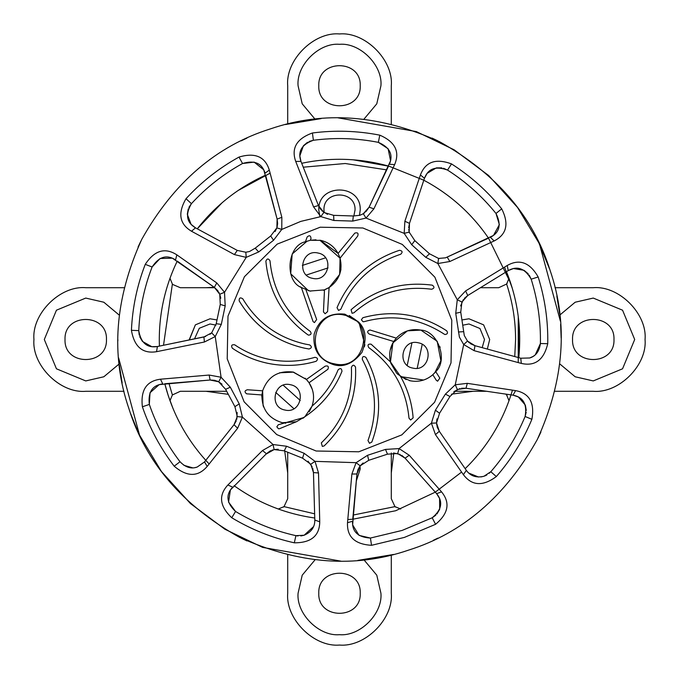 <?xml version="1.0" encoding="UTF-8"?>
<svg xmlns="http://www.w3.org/2000/svg" width="679" height="679" viewBox="0 0 679 679"><rect width="100%" height="100%" fill="white"/><g stroke="black" fill="none" stroke-linecap="round" stroke-linejoin="round"><path stroke-width="1.02" d="M355.041 210.032L353.835 216.032L355.041 210.032C355.889 189.993 323.111 189.993 323.959 210.032L324.197 212.697L323.959 210.032C323.111 189.993 355.889 189.993 355.041 210.032M484.509 339.5L482.192 347.656L484.509 339.5L479.96 328.517L468.968 323.959L462.959 325.173L468.968 323.959L479.96 328.517L484.509 339.5M315.064 119.198L302.223 103.828L298.073 85.741C296.214 65.243 319.003 42.454 339.5 44.305C359.997 42.454 382.786 65.243 380.927 85.741L376.777 103.828L363.936 119.198M318.782 85.741C317.645 112.451 361.355 112.451 360.218 85.741C361.355 59.022 317.645 59.022 318.782 85.741M119.198 363.936L103.828 376.777L85.741 380.927L56.442 368.799L44.305 339.5L56.442 310.201L85.741 298.073L103.828 302.223L119.198 315.064M65.023 339.5C63.885 366.21 107.588 366.21 106.45 339.5C107.588 312.79 63.885 312.79 65.023 339.5M559.802 315.064L575.172 302.223L593.259 298.073L622.558 310.201L634.695 339.5L622.558 368.799L593.259 380.927L575.172 376.777L559.802 363.936M572.55 339.5C571.412 366.21 615.115 366.21 613.977 339.5C615.115 312.79 571.412 312.79 572.55 339.5M363.936 559.802L376.777 575.172L380.927 593.259C382.786 613.757 359.997 636.546 339.5 634.695C319.003 636.546 296.214 613.757 298.073 593.259L302.223 575.172L315.064 559.802M318.782 593.259C317.645 619.978 361.355 619.978 360.218 593.259C361.355 566.549 317.645 566.549 318.782 593.259M283.228 385.214L300.254 400.466L283.228 385.214M407.23 365.378L411.915 343.005L407.23 365.378M123.985 287.709L85.741 287.709C60.117 285.401 31.633 313.876 33.95 339.5C31.633 365.124 60.117 393.599 85.741 391.291L123.985 391.291M85.741 287.709C60.117 285.401 31.633 313.876 33.95 339.5C31.633 365.124 60.117 393.599 85.741 391.291M328.042 267.908L306.331 275.029L328.042 267.908M215.964 325.139L210.032 323.959L199.295 328.271L194.508 338.906L199.295 328.271L210.032 323.959L215.964 325.139M391.291 123.985L391.291 85.741C393.599 60.117 365.124 31.633 339.5 33.95C313.876 31.633 285.401 60.117 287.709 85.741L287.709 123.985M214.377 287.285L206 287.709M206 391.291L227.932 394.287M284.713 451.068L287.709 473M287.709 555.015L287.709 593.259C285.401 618.883 313.876 647.367 339.5 645.05C365.124 647.367 393.599 618.883 391.291 593.259L391.291 555.015M391.291 473L393.786 452.961M451.408 394.193L473 391.291M555.015 391.291L593.259 391.291C618.883 393.599 647.367 365.124 645.05 339.5C647.367 313.876 618.883 285.401 593.259 287.709L555.015 287.709M360.218 210.032L359.497 215.43L360.218 210.032C361.355 183.322 317.645 183.322 318.782 210.032C317.645 183.322 361.355 183.322 360.218 210.032M319.911 216.762L318.782 210.032M489.686 339.5L487.344 349.065L489.686 339.5L483.618 324.851L468.968 318.782L462.238 319.911L468.968 318.782L483.618 324.851L489.686 339.5M360.218 468.968L356.271 481.122L360.218 468.968L360.006 466.04L360.218 468.968M226.514 391.291L180.3 391.291L172.381 394.966L169.988 400.695M172.822 394.482L172.381 394.966L168.978 383.406M189.314 339.5L195.382 324.851L210.032 318.782L216.762 319.911L210.032 318.782L195.382 324.851L189.322 339.967M275.725 392.403L293.939 408.707L275.725 392.403M417.203 368.281L422.219 344.355L417.203 368.281M560.633 324.367L561.151 338.049M560.396 321.142L539.457 243.863L517.517 207.435L488.574 175.462L454.149 149.804L416.363 131.599L338.049 117.849M321.142 118.604L285.409 124.546M514.75 356.568L515.582 339.5C515.556 320.53 512.569 302.045 506.619 284.034L509.012 278.305M119.317 365.013L122.161 383.015M540.934 431.997L538.133 437.87M278.305 509.012L284.034 506.619L314.632 513.816M353.122 515.055L394.966 506.619L400.695 509.012M169.988 278.305L172.381 284.034L163.512 345.28M540.934 247.003L538.133 241.13L549.88 269.699M559.683 313.987L556.839 295.985M241.13 140.867L247.003 138.066M437.87 140.867L431.997 138.066M509.012 400.695L506.619 394.966L506.848 394.261M386.741 169.877L345.238 163.512L303.25 167.195M138.066 431.997L130.614 413.63M437.87 538.133L433.287 540.331M241.13 538.133L247.003 540.934M138.066 247.003L140.867 241.13M117.849 339.5L117.849 340.951M118.604 357.858L139.543 435.137L161.483 471.566L190.426 503.538L224.851 529.196L262.637 547.401L340.951 561.151M357.858 560.396L393.591 554.454M325.572 257.816L302.342 265.438L325.572 257.816M284.034 506.619L287.709 498.7L287.709 452.486M172.822 284.518L180.3 287.709L214.793 287.709M480.435 287.709L498.7 287.709L506.619 284.034M506.619 394.966L505.804 394.109M486.665 391.291L454.31 391.291M391.291 452.961L391.291 498.7L394.966 506.619M506.593 284.068L507.111 283.398M283.398 507.111L284.068 506.593M394.932 506.593L395.602 507.111M507.111 395.602L506.593 394.932M357.943 469.741L356.942 473.967L352.74 519.24L347.809 519.528M173.06 408.622L168.256 395.67L164.793 383.745L168.256 395.67L173.06 408.622L168.256 395.67L164.793 383.745C172.228 412.611 185.893 438.142 205.788 460.337L209.157 463.961L205.779 460.328L234.017 424.698L236.258 420.844M238.176 190.46L270.123 173.17L238.176 190.46L265.591 175.131C238.448 187.463 215.676 205.355 197.275 228.806L222.075 202.783M423.815 180.215L409.479 223.366L409.165 232.099L414.81 240.621L429.493 253.768L438.583 258.436L445.577 257.816L488.541 238.168C471.676 213.588 450.101 194.27 423.815 180.215L389.186 166.262L353.148 159.794L388.532 166.075C359.819 158.08 330.877 157.146 301.705 163.283L318.451 205.55L320.675 209.412M512.272 288.227L504.556 267.127L512.272 288.227L510.744 283.33L488.541 238.168M518.238 362.578L518.255 316.516L518.807 357.672C521.693 328.008 517.585 299.337 506.475 271.676L467.755 295.518L464.343 298.37M461.584 472.075L435.29 492.156L461.584 472.075L435.29 492.156L405.091 458.172L401.688 455.303M512.458 390.153L511.007 394.872L466.023 388.252L461.567 388.235M270.42 128.883C216.431 145.798 173.535 182.643 141.724 239.424C114.81 298.675 110.533 355.066 128.883 408.58C145.798 462.569 182.643 505.465 239.424 537.276C298.675 564.19 355.066 568.467 408.58 550.117C462.569 533.202 505.465 496.357 537.276 439.576C564.19 380.325 568.467 323.934 550.117 270.42C533.202 216.431 496.357 173.535 439.576 141.724C380.325 114.81 323.934 110.533 270.42 128.883M404.412 537.403L371.54 545.305C354.845 544.312 346.833 536.775 347.512 522.703L351.875 474.052L356.11 462.679L367.543 455.303L385.494 449.413L399.074 448.59L409.225 455.236L441.545 491.859C450.432 502.757 448.446 513.57 435.579 524.298L404.412 537.403M234.111 485.697C258.359 503.029 285.239 513.799 314.75 518.018L313.46 472.567L310.77 464.249L315.014 461.355L318.51 472.974L319.741 521.803C319.546 535.867 311.067 542.869 294.313 542.818C272.101 537.853 251.247 529.493 231.76 517.746C219.606 506.254 218.315 495.339 227.881 484.993L262.493 450.525L273.051 444.533L286.546 446.239L304.082 453.266L315.014 461.355L356.11 462.679L360.159 465.836L356.942 473.967L352.639 524.867M195.374 467.525L197.19 467.05L204.532 461.932L234.017 424.698L237.302 416.6L242.411 417.11L237.625 428.262L207.18 466.448C197.988 477.099 186.997 477.014 174.197 466.201C160.371 448.123 149.77 428.322 142.386 406.789C140.468 390.179 146.494 380.978 160.473 379.205L209.14 375.046L221.082 377.244L230.325 387.225L239.237 403.878L242.411 417.11L273.051 444.533L274.121 449.566L265.888 454.243M217.492 290.349L214.335 287.37L177.227 261.092C164.36 287.989 158.419 316.329 159.395 346.12L203.929 336.962L211.653 332.871L215.243 336.546L204.404 342.012L156.535 351.697C142.649 353.946 134.281 346.816 131.42 330.308C132.456 307.57 137.065 285.579 145.255 264.343C154.456 250.381 164.989 247.215 176.837 254.846L216.788 282.939L224.52 292.293L225.19 305.881L221.312 324.375L215.243 336.546L221.082 377.244L218.663 381.785L210.108 380.019L164.793 383.745M197.275 228.806L237.277 250.415L245.823 252.24L246.214 257.366L234.399 254.591L191.503 231.233C179.417 224.036 177.592 213.189 186.012 198.709C201.417 181.955 219.079 168.078 239.008 157.07C255.032 152.291 265.133 156.628 269.308 170.09L281.853 217.297L281.76 229.434L273.544 240.273L258.691 251.943L246.214 257.366L224.52 292.293L219.758 294.228L214.335 287.37L172.407 258.19M352.74 519.24L395.67 510.744L435.29 492.156M434.832 372.703L440.875 360.753L437.208 341.274L420.844 330.096L407.459 330.834L392.878 342.895L390.459 361.907L371.099 344.177C368.111 343.786 367.322 344.915 368.731 347.58C392.7 365.081 406.127 388.609 408.996 418.154L410.634 420.029L413.129 417.848C411.992 403.182 407.824 389.44 400.635 376.616L423.603 380.045L426.115 379.069L423.603 380.045L400.635 376.616L410.218 380.783C418.705 382.328 426.242 380.308 432.82 374.715L435.731 371.634C448.454 360.337 437.845 330.749 420.844 330.096L407.459 330.834L392.878 342.895L390.459 361.907L400.635 376.616M262.637 390.807L263.079 405.439L263.656 407.035L263.079 405.439L262.637 390.807L261.899 394.957C261.805 409.31 268.629 418.561 282.371 422.72L285.834 423.204L282.371 422.72L296.316 421.786L304.905 416.711C321.838 405.329 334.195 390.204 341.97 371.345C341.69 368.349 340.408 367.831 338.134 369.792C332.337 383.991 323.645 396.103 312.051 406.127C314.776 397.86 313.774 390.06 309.047 382.744L327.915 369.266C328.959 366.439 328.025 365.421 325.122 366.202L306.39 379.476L293.498 372.143L279.612 372.771L293.498 372.143L306.39 379.476L292.997 372.033C277.974 370.378 267.857 376.633 262.637 390.807L247.351 389.754C244.55 390.646 244.304 392.004 246.621 393.828L261.899 394.957L261.797 396.561M307.18 241.096L292.174 254.014L290.688 273.756L308.41 290.654L290.688 273.756L292.174 254.014L307.18 241.096M308.419 290.654L310.295 291.096L308.419 290.654M439.457 498.267L436.639 493.675L405.091 458.172L397.682 453.538L387.48 454.158L368.748 460.303L360.159 465.836L363.121 462.951M211.653 332.871L216.211 323.722L220.259 304.43L219.758 294.228L220.785 298.225M209.938 334.314L211.517 332.999M191.266 224.503L195.493 227.838L237.277 250.415L245.823 252.24L249.507 251.51L255.202 248.166L270.692 235.986L276.871 227.847L277.125 219.105L265.591 175.131M299.872 156.119L300.958 161.398L318.451 205.55L323.832 212.442L333.635 215.345L353.326 215.981L359.895 215.302L363.299 213.715L369.104 207.18L388.532 166.075L353.148 159.794M363.392 213.656L364.962 212.51M366.074 211.492L369.104 207.18L390.552 160.821M445.577 257.816L493.463 235.443M300.839 535.943L304.116 535.247C311.322 532.158 314.886 527.091 314.81 520.046L313.46 472.567L312.696 468.179M230.393 489.975L228.56 502.104L235.554 511.465C254.362 522.796 274.477 530.859 295.908 535.655L304.116 535.247L313.554 526.615M352.639 524.901L359.038 535.375L370.411 538.048L402.121 530.426L432.192 517.78L435.816 515.174M480.953 476.93L483.949 476.268L490.798 471.727C505.227 455.176 516.66 436.767 525.105 416.49L526.2 412.161M484.772 475.971L486.851 474.969M489.262 473.263L490.798 471.727L496.332 476.556C482.905 486.529 471.93 485.909 463.401 474.689L466.329 470.352L467.585 471.93M470.963 343.956L474.952 345.679L520.768 358.215L529.705 357.986C535.765 356.169 539.33 351.349 540.399 343.54C540.815 321.583 537.734 300.135 531.173 279.179L529.23 275.156M513.214 268.629L508.206 270.615L507.264 265.464C519.537 258.597 529.841 262.433 538.175 276.973C544.982 298.692 548.165 320.929 547.741 343.684C543.862 359.955 535.052 366.533 521.311 363.418L520.768 358.215L529.705 357.986L532.913 356.509M533.541 356.119L534.432 355.465M535.332 354.71L540.399 343.54L547.741 343.684M159.2 384.637L150 392.751L149.338 404.421C156.459 425.19 166.686 444.295 180.02 461.737C185.528 467.407 191.249 469.181 197.19 467.05L204.532 461.932L207.18 466.448M494.151 240.96L449.837 261.508L437.87 263.528L425.767 257.316L411.695 244.712L404.183 233.364L404.871 221.252L420.42 174.944C425.41 161.797 435.774 158.114 451.501 163.902C470.674 176.158 487.412 191.147 501.713 208.852C509.199 223.807 506.678 234.51 494.151 240.96L490.382 237.319C499.685 232.524 501.552 224.571 495.993 213.461C482.2 196.375 466.049 181.921 447.554 170.09L443.48 168.256M521.311 363.418L474.154 350.678L463.689 344.533L467.508 341.087L474.952 345.679L518.807 357.672L518.255 316.516M463.401 474.689L435.46 434.619L431.403 423.178L435.417 410.184L445.39 394.134L455.253 384.772L463.689 344.533L459.403 337.132L455.736 313.291L457.273 299.779L465.59 290.935L507.264 265.464M464.292 335.536L467.508 341.087L464.292 335.536L460.744 312.162L455.736 313.291M465.174 468.68C486.453 447.809 501.73 423.204 511.007 394.872M435.214 372.262L435.731 371.634L435.214 372.262M440.136 347.368L439.907 346.706L440.136 347.368M295.747 421.982L296.316 421.786L295.747 421.982M304.413 417.135L302.995 418.256L304.905 416.711L312.051 406.127C323.645 396.103 332.337 383.991 338.134 369.792C340.408 367.831 341.69 368.349 341.97 371.345M309.047 382.744L312.289 389.305L309.047 382.744L306.39 379.476M324.486 289.891L323.357 290.289L324.486 289.891L323.459 311.882L325.097 313.774L327.592 311.61L329.094 287.59L339.661 274.426L340.069 258.173L357.663 236.122C358.682 233.296 357.748 232.286 354.845 233.084L338.091 253.411L320.284 240.281L338.091 253.411C334.178 246.494 328.347 242.14 320.607 240.341L310.328 240.273L305.423 241.749C287.293 245.382 284.17 280.783 301.383 287.531L309.98 291.028L324.486 289.891L329.094 287.59L339.661 274.426L340.069 258.173L357.663 236.122C358.682 233.296 357.748 232.286 354.845 233.084M307.154 236.963C309.42 234.985 310.702 235.494 311.016 238.482L310.328 240.273L315.99 239.806L310.328 240.273L311.016 238.482C310.702 235.494 309.42 234.985 307.154 236.963L305.423 241.749M468.442 342.038L469.096 342.615M470.021 343.336L470.895 343.913M463.324 299.626L460.625 305.94M538.175 276.973L531.173 279.179C524.977 268.383 517.322 265.523 508.206 270.615L467.755 295.518L461.907 302.011L457.273 299.779L437.87 263.528L438.583 258.436L439.406 258.529M427.015 173.552L424.451 178.288L409.479 223.366L408.69 227.745M408.724 229.366L409.352 232.77M321.736 210.634L327.482 214.386M275.088 231.573L276.871 227.847L281.76 229.434L300.763 221.396L320.836 216.618L313.571 206.9L295.721 161.432C291.087 148.149 296.664 138.669 312.425 132.991C334.993 130.054 357.443 130.775 379.782 135.155C395.127 141.792 400.075 151.612 394.626 164.607L389.406 164.242C393.447 154.591 389.763 147.292 378.364 142.352C356.815 138.134 335.154 137.438 313.375 140.264L309.081 141.478M277.227 226.565L277.405 225.708M277.558 224.545L277.626 223.501M277.626 223.425L277.125 219.105L263.758 169.809L254.15 162.12L242.547 163.503C223.332 174.113 206.289 187.506 191.427 203.666L188.906 207.358M219.207 293.014L218.791 292.25M218.163 291.257L217.535 290.408M222.025 384.195L218.663 381.785L225.615 389.288L234.917 406.662L239.237 403.878M217.467 381.216L216.652 380.894M215.532 380.537L214.513 380.291M214.445 380.274L210.108 380.019L159.234 384.62M236.784 419.316L237.158 412.467M278.237 449.252L274.121 449.566L284.263 450.839L302.554 458.172L304.082 453.266M272.831 449.897L271.999 450.177M270.913 450.618L269.979 451.085M269.911 451.119L266.423 453.716L230.41 489.941M312.119 466.668L308.003 461.177M359.386 466.923L358.936 467.67M358.385 468.705L357.969 469.664M400.262 454.514L393.582 452.952M437.344 427.414L439.72 431.92M436.945 418.884L436.538 423L439.288 431.301L466.329 470.352C470.454 476.081 476.327 478.05 483.949 476.268M436.639 424.324L436.767 425.19M437.021 426.336L437.318 427.346M459.98 388.549L453.861 391.647M294.313 542.818L295.908 535.655L298.022 535.969M436.97 513.935L439.593 509.394M439.686 509.123L439.576 498.564M526.284 410.472L525.385 405.312M525.283 405.04L518.408 397.02M518.128 396.867L513.018 395.17L466.023 388.252L457.366 389.457L449.956 396.494L439.559 413.239L436.538 423L431.403 423.178L399.074 448.59L397.682 453.538M468.026 472.397L468.535 472.89M468.731 473.068L478.619 477.031M528.211 273.807L524.196 270.437M523.942 270.284L513.528 268.561M441.825 167.874L436.589 167.874M436.3 167.925L427.218 173.298M493.489 235.418L499.362 224.647L495.993 213.461L501.713 208.852M307.57 142.25L303.555 145.612M303.369 145.841L299.863 155.797M390.561 160.787L388.133 148.76L378.364 142.352L379.782 135.155M188.253 208.92L187.336 214.08M187.336 214.377L191.054 224.257M172.364 258.181L160.1 258.487L152.096 266.991C144.203 287.48 139.755 308.69 138.762 330.631L139.203 335.07M139.704 336.691L142.318 341.231M142.505 341.452L151.706 346.638M152.028 346.689L157.409 346.536L205.644 336.512M183.856 465.293L192.641 467.823M310.77 464.249L302.554 458.172M237.302 416.6L234.917 406.662M461.907 302.011L460.744 312.162M227.881 484.993L232.668 487.123C225.564 494.813 226.531 502.927 235.554 511.465L231.76 517.746M347.512 522.703L352.554 521.26C352.053 531.708 358.011 537.31 370.411 538.048L371.54 545.305M435.579 524.298L432.192 517.78C441.749 509.81 443.234 501.781 436.639 493.675L441.545 491.859M531.886 419.308L525.105 416.49C527.303 404.243 523.271 397.139 513.018 395.17L515.607 390.62C529.416 393.251 534.848 402.817 531.886 419.308C523.136 440.323 511.287 459.403 496.332 476.556M451.501 163.902L447.554 170.09C435.867 165.795 428.169 168.528 424.451 178.288L420.42 174.944M312.425 132.991L313.375 140.264C301.671 144.491 297.529 151.527 300.958 161.398L295.721 161.432M269.308 170.09L265.073 173.162C261.967 163.172 254.455 159.955 242.547 163.503L239.008 157.07M186.012 198.709L191.427 203.666C185.172 214.428 186.521 222.483 195.493 227.838L191.503 231.233M176.837 254.846L175.564 259.921C166.762 254.269 158.945 256.628 152.096 266.991L145.255 264.343M131.42 330.308L138.762 330.631C140.884 342.895 147.097 348.191 157.409 346.536L156.535 351.697M160.473 379.205L162.765 383.915C152.393 385.239 147.912 392.072 149.338 404.421L142.386 406.789M394.626 164.607L373.891 208.835L366.023 218.069L352.757 221.091L333.873 220.48L320.836 216.618L323.832 212.442M466.023 388.252L467.305 383.346L515.607 390.62M457.366 389.457L455.253 384.772L467.305 383.346M435.46 434.619L439.288 431.301M405.091 458.172L409.225 455.236M351.875 474.052L356.942 473.967M314.81 520.046L319.741 521.803M313.46 472.567L318.51 472.974M262.493 450.525L266.423 453.716M234.017 424.698L237.625 428.262M209.14 375.046L210.108 380.019M203.929 336.962L204.404 342.012M216.788 282.939L214.335 287.37M237.277 250.415L234.399 254.591M281.853 217.297L277.125 219.105M318.451 205.55L313.571 206.9M409.165 232.099L404.183 233.364L366.023 218.069L363.299 213.715M373.891 208.835L369.104 207.18M409.479 223.366L404.871 221.252M449.837 261.508L447.232 257.163M467.755 295.518L465.59 290.935M474.154 350.678L474.952 345.679M317.95 253.012C301.756 248.896 296.146 275.632 312.637 278.356C328.831 282.481 334.433 255.745 317.95 253.012C301.756 248.896 296.146 275.632 312.637 278.356C328.831 282.481 334.433 255.745 317.95 253.012M290.34 384.704C274.146 380.579 268.536 407.315 285.027 410.048C301.221 414.165 306.823 387.429 290.34 384.704C274.146 380.579 268.536 407.315 285.027 410.048C301.221 414.165 306.823 387.429 290.34 384.704M418.188 342.768C401.993 338.643 396.383 365.378 412.874 368.111C429.069 372.236 434.67 345.501 418.188 342.768C401.993 338.643 396.383 365.378 412.874 368.111C429.069 372.236 434.67 345.501 418.188 342.768M420.844 330.096C411.245 328.441 403.054 331.114 396.29 338.117L393.718 341.486C389.814 347.843 388.728 354.65 390.459 361.907M396.29 338.117L369.996 330.002C367.178 330.885 366.923 332.243 369.24 334.076L393.718 341.486L390.187 350.126M390.094 360.286L390.832 363.231M390.841 363.248L396.595 373.102M396.909 373.442L397.444 373.968M397.707 374.231L406.152 379.578M409.479 380.613L410.218 380.783M280.885 422.363L282.371 422.72M329.094 287.59C339.271 280.223 342.929 270.412 340.069 258.173L319.86 240.196M300.313 286.81L301.383 287.531L313.061 321.583L314.445 322.584L316.669 319.546L305.957 289.84L316.669 319.546M334.399 363.825C365.489 371.744 376.251 320.412 344.601 315.175C313.511 307.256 302.749 358.588 334.399 363.825M344.813 314.156L358.622 322.041L344.813 314.156L358.622 322.041L344.813 314.156L358.622 322.041L344.813 314.156L358.622 322.041L344.813 314.156L358.622 322.041L344.813 314.156L358.622 322.041L344.813 314.156L358.622 322.041L344.813 314.156L358.622 322.041L344.813 314.156L358.622 322.041L344.813 314.156L358.622 322.041L344.813 314.156L358.622 322.041L344.813 314.156L358.622 322.041L344.813 314.156L358.622 322.041L344.813 314.156L358.622 322.041L344.813 314.156L344.677 314.801L358.622 322.041C365.93 329.162 367.05 339.262 361.983 352.342C353.292 363.35 344.024 367.517 334.187 364.844C319.24 360.023 312.561 349.812 314.156 334.187C318.977 319.24 329.188 312.561 344.813 314.156L358.622 322.041L349.244 315.506M364.343 346.816L364.844 344.813L359.021 322.491M316.142 361.287C318.307 359.199 317.916 357.875 314.963 357.315C299.66 361.805 284.195 362.442 268.578 359.242C256.331 356.645 245.026 351.832 234.679 344.796C231.692 344.431 230.911 345.569 232.337 348.217C243.15 355.558 254.939 360.583 267.721 363.29C284.034 366.643 300.169 365.973 316.142 361.287C318.307 359.199 317.916 357.875 314.963 357.315C299.66 361.805 284.195 362.442 268.578 359.242C256.331 356.645 245.026 351.832 234.679 344.796C231.692 344.431 230.911 345.569 232.337 348.217M305.261 344.092C278.025 337.828 257.188 322.729 242.759 298.785C240.23 297.164 239.033 297.852 239.169 300.856C254.235 325.844 275.98 341.605 304.413 348.149L309.004 348.998C311.865 348.055 312.077 346.689 309.658 344.907L305.261 344.092C278.025 337.828 257.188 322.729 242.759 298.785C240.23 297.164 239.033 297.852 239.169 300.856M308.665 335.154C311.177 334.764 311.72 333.525 310.269 331.42C286.3 313.919 272.873 290.391 270.004 260.846C268.426 258.283 267.051 258.385 265.871 261.152C268.867 291.995 282.88 316.55 307.901 334.823L308.665 335.154C311.177 334.764 311.72 333.525 310.269 331.42C286.3 313.919 272.873 290.391 270.004 260.846C268.426 258.283 267.051 258.385 265.871 261.152M369.486 443.302L371.846 442.037C382.523 412.951 380.554 384.747 365.939 357.417C363.418 355.771 362.221 356.45 362.331 359.454C376.336 385.63 378.22 412.654 367.984 440.518L369.486 443.302M322.321 446.417L324.155 445.916C346.392 424.341 356.857 398.072 355.541 367.118C353.988 364.538 352.613 364.631 351.408 367.39C352.673 397.045 342.64 422.211 321.337 442.878L322.321 446.417M303.954 417.517L278.28 424.757L276.82 426.828L278.466 428.763L279.502 428.712L296.316 421.786M352.062 313.299L353.878 312.798C376.276 293.328 402.206 285.477 431.649 289.246C434.492 288.286 434.704 286.92 432.268 285.155C401.535 281.216 374.477 289.407 351.085 309.734L352.062 313.299M445.068 334.526C447.597 334.127 448.123 332.88 446.663 330.783C420.674 313.902 392.742 309.539 362.858 317.713L361.381 319.784L363.019 321.727L364.037 321.685C392.674 313.859 419.435 318.027 444.321 334.204L445.068 334.526C447.597 334.127 448.123 332.88 446.663 330.783M338.524 310.456L340.866 309.208C352.605 281.938 372.55 263.622 400.72 254.243C402.868 252.138 402.46 250.823 399.498 250.288C370.097 260.074 349.278 279.196 337.03 307.655L338.524 310.456M434.823 372.712L432.82 374.715L436.241 380.215L437.607 381.208L439.831 378.144L435.731 371.634M316.125 451.009L358.809 451.79L401.815 434.883L434.577 402.282L451.009 362.875L451.79 320.191L434.883 277.185L402.282 244.423L362.875 227.991L320.191 227.21L277.185 244.117L244.423 276.718L227.991 316.125L227.21 358.809L244.117 401.815L276.718 434.577L316.125 451.009M278.28 424.757L276.82 426.828L278.466 428.763M327.915 369.266C328.959 366.439 328.025 365.421 325.122 366.202M371.099 344.177C368.111 343.786 367.322 344.915 368.731 347.58C392.7 365.081 406.127 388.609 408.996 418.154M369.996 330.002C367.178 330.885 366.923 332.243 369.24 334.076M340.866 309.208C352.605 281.938 372.55 263.622 400.72 254.243C402.868 252.138 402.46 250.823 399.498 250.288M340.069 258.173L338.091 253.411M362.858 317.713L361.381 319.784L363.019 321.727M364.037 321.685C392.674 313.859 419.435 318.027 444.321 334.204M353.878 312.798C376.276 293.328 402.206 285.477 431.649 289.246C434.492 288.286 434.704 286.92 432.268 285.155M247.351 389.754C244.55 390.646 244.304 392.004 246.621 393.828M355.541 367.118C353.988 364.538 352.613 364.631 351.408 367.39C352.673 397.045 342.64 422.211 321.337 442.878M365.939 357.417C363.418 355.771 362.221 356.45 362.331 359.454C376.336 385.63 378.22 412.654 367.984 440.518M309.004 348.998C311.865 348.055 312.077 346.689 309.658 344.907M309.98 291.028L310.719 291.172M323.603 290.213L329.451 287.361M340.629 270.997L340.96 269.113M309.31 411.618L312.051 406.127M309.361 383.211L308.733 382.294M308.699 382.252L307.018 380.147M307.01 380.138L305.083 378.195M293.735 372.194L292.997 372.033M414.81 240.621L411.695 244.712M449.956 396.494L445.39 394.134M435.417 410.184L439.559 413.239M387.48 454.158L385.494 449.413M367.543 455.303L368.748 460.303M286.546 446.239L284.263 450.839M230.325 387.225L225.615 389.288M216.211 323.722L221.312 324.375M225.19 305.881L220.259 304.43M255.202 248.166L258.691 251.943M273.544 240.273L270.692 235.986M333.635 215.345L333.873 220.48M352.757 221.091L353.326 215.981M425.767 257.316L429.493 253.768M458.418 331.997L463.545 331.666M180.02 461.737L174.197 466.201"/></g></svg>
